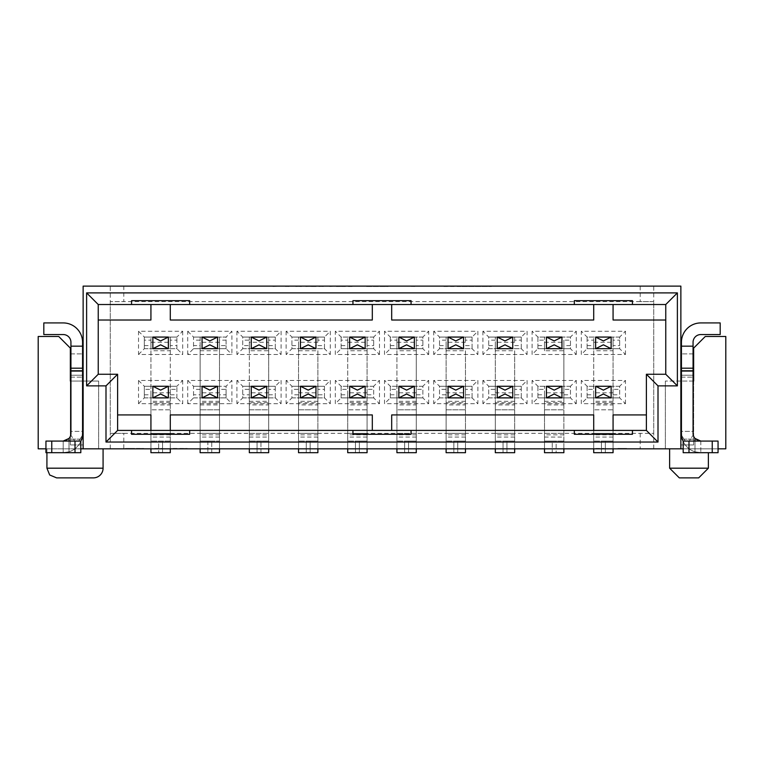 <?xml version="1.0" encoding="UTF-8"?>
<svg xmlns="http://www.w3.org/2000/svg" width="764" height="764" viewBox="0 0 764 764"><rect width="100%" height="100%" fill="white"/><g stroke="black" fill="none" stroke-linecap="round" stroke-linejoin="round"><path stroke-width="0.57" stroke-dasharray="3.82 2.86" d="M117.608 414.928L150.928 414.928L150.928 430.418L117.608 430.418L117.608 374.255L98.241 374.255L98.241 304.521L150.928 304.521L150.928 320.021L98.241 320.021M150.928 430.418L170.296 430.418L170.296 414.928L372.316 414.928L372.316 430.418L391.684 430.418L391.684 414.928L593.704 414.928L593.704 430.418L613.072 430.418L613.072 414.928L646.392 414.928L646.392 374.255L665.759 374.255L665.759 320.021L613.072 320.021L613.072 304.521L593.704 304.521L593.704 320.021L391.684 320.021L391.684 304.521L372.316 304.521L372.316 320.021L170.296 320.021L170.296 304.521L150.928 304.521M595.643 337.067L611.133 337.067L611.133 348.69L595.643 348.69M595.643 386.259L611.133 386.259L611.133 397.882L595.643 397.882M448.048 386.259L463.547 386.259L463.547 397.882L448.048 397.882M448.048 337.067L463.547 337.067L463.547 348.69L448.048 348.69M300.453 386.259L315.952 386.259L315.952 397.882L300.453 397.882M300.453 337.067L315.952 337.067L315.952 348.69L300.453 348.69M398.856 337.067L414.346 337.067L414.346 348.69L398.856 348.69M349.654 337.067L365.144 337.067L365.144 348.69L349.654 348.69M349.654 386.259L365.144 386.259L365.144 397.882L349.654 397.882M398.856 386.259L414.346 386.259L414.346 397.882L398.856 397.882M497.249 337.067L512.739 337.067L512.739 348.69L497.249 348.69M497.249 386.259L512.739 386.259L512.739 397.882L497.249 397.882M546.441 337.067L561.941 337.067L561.941 348.69L546.441 348.69M546.441 386.259L561.941 386.259L561.941 397.882L546.441 397.882M251.261 337.067L266.751 337.067L266.751 348.69L251.261 348.69M251.261 386.259L266.751 386.259L266.751 397.882L251.261 397.882M152.867 397.882L168.357 397.882L168.357 386.259L152.867 386.259M152.867 348.69L168.357 348.69L168.357 337.067L152.867 337.067M202.059 348.69L217.559 348.69L217.559 337.067L202.059 337.067M202.059 397.882L217.559 397.882L217.559 386.259L202.059 386.259M372.316 430.418L170.296 430.418M646.392 414.928L646.392 430.418L613.072 430.418M593.704 430.418L391.684 430.418M189.663 430.418L189.663 434.296L131.561 434.296L131.561 430.418M613.072 304.521L665.759 304.521L665.759 320.021M391.684 304.521L593.704 304.521M170.296 304.521L372.316 304.521M131.561 304.521L131.561 300.653L189.663 300.653L189.663 304.521M110.255 286.128L123.816 286.128L123.816 301.618L110.255 301.618L110.255 286.128L83.133 286.128L83.133 448.821L38.2 448.821L38.2 336.485L58.732 336.485L70.355 348.107L70.355 381.035L70.355 375.219L83.133 375.219L83.133 448.821L83.133 375.219L83.133 444.954L83.133 375.219L70.355 375.219L70.355 444.954L70.355 375.219L70.355 381.035L98.632 381.035L83.133 381.035M83.133 448.821L98.632 448.821L98.632 381.035L98.632 448.821L83.133 448.821L110.255 448.821L110.255 433.331L123.816 433.331L123.816 448.821L110.255 448.821M82.56 381.035L70.937 381.035M45.945 448.821L80.812 448.821M83.133 375.219L82.56 375.219L82.56 431.393L70.937 431.393L70.937 375.219L82.56 375.219L70.355 375.219M70.355 439.138L83.133 439.138L70.355 439.138M70.937 375.219L70.937 431.393L82.56 431.393L82.56 375.219M83.133 444.954L70.355 444.954L83.133 444.954M123.816 433.331L653.745 433.331L653.745 301.618L110.255 301.618L110.255 433.331L653.745 433.331L653.745 448.821L123.816 448.821M110.255 301.618L110.255 433.331M82.56 371.352L82.56 342.291A19.367 19.367 0 0 0 63.183 322.924L43.815 322.924L43.815 334.546L63.183 334.546A7.745 7.745 0 0 1 70.937 342.291L70.937 433.331A7.745 7.745 0 0 1 63.183 441.076L51.761 441.076L63.183 441.076A7.745 7.745 0 0 0 70.937 433.331A7.745 7.745 0 0 1 68.999 438.45L63.183 441.076L75.006 441.076L45.945 441.076L51.761 441.076L51.761 452.699L63.183 452.699A19.367 19.367 0 0 0 82.56 433.331L82.56 371.352L70.937 371.352L70.937 377.158L70.937 371.352L82.56 371.352M82.56 431.393L82.56 435.26L82.56 431.393M82.56 346.168L82.56 353.913L82.56 346.168L70.937 346.168M70.937 435.26L70.937 431.393L70.937 435.26L74.805 441.076L70.937 435.26M82.56 435.26L78.682 441.076L74.805 441.076L78.682 441.076L82.56 435.26M68.999 438.45L68.999 451.801L63.183 452.699L68.999 451.801A19.367 19.367 0 0 0 82.56 433.331A19.367 19.367 0 0 1 63.183 452.699L80.812 452.699L63.183 452.699L63.183 441.076L68.999 441.076L68.999 451.801A19.367 19.367 0 0 0 80.812 441.363M68.999 441.076L68.999 452.699L80.812 452.699L80.812 441.076L68.999 441.076L68.999 452.699L63.183 452.699L63.183 441.076M51.761 452.699L45.945 452.699L45.945 441.076L45.945 452.699L51.761 452.699L51.761 441.076L45.945 441.076L45.945 452.699L51.761 452.699L51.761 441.076M80.812 441.076L80.812 452.699L80.812 441.076M411.051 430.418L411.051 434.296L352.949 434.296L352.949 430.418M632.439 430.418L632.439 434.296L574.337 434.296L574.337 430.418M574.337 304.521L574.337 300.653L632.439 300.653L632.439 304.521M352.949 304.521L352.949 300.653L411.051 300.653L411.051 304.521M680.867 381.035L665.368 381.035L693.645 381.035L693.645 348.107L705.267 336.485L725.8 336.485L725.8 448.821L680.867 448.821L680.867 286.128L653.745 286.128L653.745 301.618L640.184 301.618L640.184 286.128L653.745 286.128M640.184 433.331L640.184 448.821M680.867 448.821L665.368 448.821L665.368 381.035L665.368 448.821L680.867 448.821L653.745 448.821M693.063 381.035L681.44 381.035M683.188 448.821L718.055 448.821L718.055 441.076L700.817 441.076A7.745 7.745 0 0 1 693.063 433.331L693.063 342.291A7.745 7.745 0 0 1 700.817 334.546L720.185 334.546L720.185 322.924L700.817 322.924A19.367 19.367 0 0 0 681.44 342.291L681.44 433.331A19.367 19.367 0 0 0 700.817 452.699L712.239 452.699L700.817 452.699A19.367 19.367 0 0 1 681.44 433.331A19.367 19.367 0 0 0 695.001 451.801L700.817 452.699L695.001 451.801L695.001 441.076L700.817 441.076L695.001 438.45A7.745 7.745 0 0 1 693.063 433.331L693.063 377.158L693.063 433.331A7.745 7.745 0 0 0 700.817 441.076L683.188 441.076L700.817 441.076L700.817 452.699L683.188 452.699L718.055 452.699L712.239 452.699L712.239 441.076L712.239 452.699L718.055 452.699L718.055 441.076L712.239 441.076L712.239 452.699M693.063 375.219L693.645 375.219L693.645 439.138L693.645 375.219L693.645 381.035L693.645 375.219L680.867 375.219L681.44 375.219L681.44 431.393L693.063 431.393L693.063 375.219L681.44 375.219L693.063 375.219L693.063 431.393L681.44 431.393L681.44 375.219M693.645 439.138L680.867 439.138L693.645 439.138L693.645 444.954L680.867 444.954L693.645 444.954L693.645 439.138M693.645 375.219L680.867 375.219M640.184 301.618L123.816 301.618M123.816 286.128L640.184 286.128M653.745 433.331L653.745 301.618M693.063 435.26L693.063 431.393L693.063 435.26L689.195 441.076L693.063 435.26M693.063 346.168L693.063 353.913L693.063 346.168L681.44 346.168M681.44 375.325L681.44 371.352L681.44 377.158L681.44 371.352L693.063 371.352L681.44 371.352L681.44 375.267M681.44 431.393L681.44 435.26L681.44 431.393M681.44 435.26L685.318 441.076L689.195 441.076L685.318 441.076L681.44 435.26M482.915 331.251L482.915 354.496L527.074 354.496L527.074 331.251L482.915 331.251L488.721 337.067L488.721 348.69L482.915 354.496M482.915 380.453L482.915 403.698L527.074 403.698L527.074 380.453L482.915 380.453L488.721 386.259L488.721 397.882L482.915 403.698M625.468 354.496L625.468 331.251L581.308 331.251L581.308 354.496L625.468 354.496L619.661 348.69L619.661 337.067L625.468 331.251M625.468 403.698L625.468 380.453L581.308 380.453L581.308 403.698L625.468 403.698L619.661 397.882L619.661 386.259L625.468 380.453M576.276 354.496L576.276 331.251L532.107 331.251L532.107 354.496L576.276 354.496L570.46 348.69L570.46 337.067L576.276 331.251M576.276 403.698L576.276 380.453L532.107 380.453L532.107 403.698L576.276 403.698L570.46 397.882L570.46 386.259L576.276 380.453M433.713 331.251L433.713 354.496L477.872 354.496L477.872 331.251L433.713 331.251L439.529 337.067L439.529 348.69L433.713 354.496M433.713 380.453L433.713 403.698L477.872 403.698L477.872 380.453L433.713 380.453L439.529 386.259L439.529 397.882L433.713 403.698M286.128 331.251L286.128 354.496L330.287 354.496L330.287 331.251L286.128 331.251L291.934 337.067L291.934 348.69L286.128 354.496M286.128 380.453L286.128 403.698L330.287 403.698L330.287 380.453L286.128 380.453L291.934 386.259L291.934 397.882L286.128 403.698M379.479 354.496L379.479 331.251L335.32 331.251L335.32 354.496L379.479 354.496L373.672 348.69L373.672 337.067L379.479 331.251M379.479 403.698L379.479 380.453L335.32 380.453L335.32 403.698L379.479 403.698L373.672 397.882L373.672 386.259L379.479 380.453M428.68 403.698L428.68 380.453L384.521 380.453L384.521 403.698L428.68 403.698L422.864 397.882L422.864 386.259L428.68 380.453M428.68 354.496L428.68 331.251L384.521 331.251L384.521 354.496L428.68 354.496L422.864 348.69L422.864 337.067L428.68 331.251M236.926 380.453L236.926 403.698L281.085 403.698L281.085 380.453L236.926 380.453L242.732 386.259L242.732 397.882L236.926 403.698M236.926 331.251L236.926 354.496L281.085 354.496L281.085 331.251L236.926 331.251L242.732 337.067L242.732 348.69L236.926 354.496M182.691 380.453L182.691 403.698L138.532 403.698L138.532 380.453L182.691 380.453L176.885 386.259L144.339 386.259L144.339 397.882L176.885 397.882L182.691 403.698M182.691 331.251L182.691 354.496L138.532 354.496L138.532 331.251L182.691 331.251L176.885 337.067L144.339 337.067L144.339 348.69L176.885 348.69L182.691 354.496M187.724 403.698L187.724 380.453L231.893 380.453L226.077 386.259L193.54 386.259L193.54 397.882L187.724 403.698L231.893 403.698L231.893 380.453M187.724 354.496L187.724 331.251L231.893 331.251L226.077 337.067L193.54 337.067L193.54 348.69L187.724 354.496L231.893 354.496L231.893 331.251M138.532 403.698L144.339 397.882L176.885 397.882L176.885 386.259L144.339 386.259L144.339 397.882M138.532 380.453L144.339 386.259M138.532 354.496L144.339 348.69L176.885 348.69L176.885 337.067L144.339 337.067L144.339 348.69M138.532 331.251L144.339 337.067M187.724 380.453L193.54 386.259L193.54 397.882L226.077 397.882L231.893 403.698M187.724 331.251L193.54 337.067L193.54 348.69L226.077 348.69L231.893 354.496M176.885 397.882L176.885 386.259M150.928 448.821L150.928 404.91L170.296 404.91L170.296 394.787L176.885 394.787M170.296 394.787L170.296 389.363L176.885 389.363M170.296 389.363L170.296 402.666L150.928 402.666L150.928 386.259L150.928 389.363L144.339 389.363M144.339 394.787L150.928 394.787L150.928 389.363M150.928 394.787L150.928 404.91M150.928 402.666L150.928 452.699L150.928 433.331L150.928 452.699L170.296 452.699L170.296 402.666M170.296 404.91L170.296 448.821M170.296 441.076L150.928 441.076L170.296 441.076L158.673 441.076L158.673 452.699L150.928 452.699L170.296 452.699L170.296 433.331L170.296 452.699L162.551 452.699L162.551 441.076L158.673 441.076L158.673 452.699L162.551 452.699L162.551 441.076L170.296 441.076M176.885 348.69L176.885 337.067M170.296 345.586L170.296 341.518L170.296 342.243L150.928 342.243L150.928 409.838L150.928 350.752L170.296 350.752L170.296 345.586L176.885 345.586M170.296 340.161L170.296 337.067L170.296 341.518L170.296 340.161L176.885 340.161M150.928 342.243L150.928 337.067L150.928 340.161L144.339 340.161M144.339 345.586L150.928 345.586L150.928 340.161M150.928 345.586L150.928 350.752M170.296 350.752L170.296 409.838L150.928 409.838L150.928 433.331L150.928 409.838L170.296 409.838L170.296 433.331L170.296 342.243M193.54 386.259L200.12 386.259L200.12 390.452L200.12 386.259L219.497 386.259L219.497 441.076L200.12 441.076L200.12 452.699L200.12 433.331L200.12 441.076L211.743 441.076L211.743 452.699L200.12 452.699L200.12 441.076L211.743 441.076L211.743 452.699L200.12 452.699L219.497 452.699L219.497 433.331L219.497 441.076L211.743 441.076L219.497 441.076L219.497 452.699L211.743 452.699L219.497 452.699L219.497 441.076L200.12 441.076L200.12 390.452L200.12 394.787L193.54 394.787M200.12 389.363L193.54 389.363M200.12 394.787L200.12 397.882L193.54 397.882M200.12 448.821L200.12 397.882L226.077 397.882L226.077 386.259L219.497 386.259L219.497 389.363L226.077 389.363L226.077 386.259M193.54 337.067L200.12 337.067L200.12 341.518L200.12 337.067L219.497 337.067L219.497 342.243L200.12 342.243L200.12 433.331L200.12 348.69L193.54 348.69M200.12 340.161L193.54 340.161M200.12 342.243L200.12 345.586L193.54 345.586M200.12 345.586L200.12 348.69L226.077 348.69L226.077 337.067L219.497 337.067L219.497 340.161L226.077 340.161L226.077 337.067M200.12 404.91L219.497 404.91L219.497 394.787L226.077 394.787L226.077 389.363M219.497 448.821L219.497 404.91M219.497 342.243L219.497 409.838L219.497 345.586L226.077 345.586L226.077 340.161M219.497 409.838L219.497 433.331L219.497 409.838L200.12 409.838L219.497 409.838M681.44 371.352L693.063 371.352L681.44 371.352M683.188 441.363A19.367 19.367 0 0 0 695.001 451.801L695.001 438.45M242.732 348.69L275.279 348.69L275.279 337.067L242.732 337.067L242.732 348.69L275.279 348.69L281.085 354.496M275.279 348.69L275.279 337.067L281.085 331.251M242.732 397.882L275.279 397.882L275.279 386.259L242.732 386.259L242.732 397.882L275.279 397.882L281.085 403.698M275.279 397.882L275.279 386.259L281.085 380.453M422.864 337.067L390.328 337.067L390.328 348.69L422.864 348.69L422.864 337.067L390.328 337.067L384.521 331.251M390.328 337.067L390.328 348.69L384.521 354.496M422.864 386.259L390.328 386.259L390.328 397.882L422.864 397.882L422.864 386.259L390.328 386.259L384.521 380.453M390.328 386.259L390.328 397.882L384.521 403.698M373.672 386.259L341.136 386.259L341.136 397.882L373.672 397.882L373.672 386.259L341.136 386.259L335.32 380.453M341.136 386.259L341.136 397.882L335.32 403.698M373.672 337.067L341.136 337.067L341.136 348.69L373.672 348.69L373.672 337.067L341.136 337.067L335.32 331.251M341.136 337.067L341.136 348.69L335.32 354.496M291.934 397.882L324.471 397.882L324.471 386.259L291.934 386.259L291.934 397.882L324.471 397.882L330.287 403.698M324.471 397.882L324.471 386.259L330.287 380.453M291.934 348.69L324.471 348.69L324.471 337.067L291.934 337.067L291.934 348.69L324.471 348.69L330.287 354.496M324.471 348.69L324.471 337.067L330.287 331.251M439.529 397.882L472.066 397.882L472.066 386.259L439.529 386.259L439.529 397.882L472.066 397.882L477.872 403.698M472.066 397.882L472.066 386.259L477.872 380.453M439.529 348.69L472.066 348.69L472.066 337.067L439.529 337.067L439.529 348.69L472.066 348.69L477.872 354.496M472.066 348.69L472.066 337.067L477.872 331.251M570.46 386.259L537.923 386.259L537.923 397.882L570.46 397.882L570.46 386.259L537.923 386.259L532.107 380.453M537.923 386.259L537.923 397.882L532.107 403.698M570.46 337.067L537.923 337.067L537.923 348.69L570.46 348.69L570.46 337.067L537.923 337.067L532.107 331.251M537.923 337.067L537.923 348.69L532.107 354.496M619.661 386.259L587.115 386.259L587.115 397.882L619.661 397.882L619.661 386.259L587.115 386.259L581.308 380.453M587.115 386.259L587.115 397.882L581.308 403.698M619.661 337.067L587.115 337.067L587.115 348.69L619.661 348.69L619.661 337.067L587.115 337.067L581.308 331.251M587.115 337.067L587.115 348.69L581.308 354.496M488.721 397.882L521.268 397.882L521.268 386.259L488.721 386.259L488.721 397.882L521.268 397.882L527.074 403.698M521.268 397.882L521.268 386.259L527.074 380.453M488.721 348.69L521.268 348.69L521.268 337.067L488.721 337.067L488.721 348.69L521.268 348.69L527.074 354.496M521.268 348.69L521.268 337.067L527.074 331.251M700.817 441.076L700.817 452.699L695.001 452.699L695.001 441.076L683.188 441.076L683.188 452.699L695.001 452.699L695.001 441.076M718.055 452.699L718.055 441.076L712.239 441.076M226.077 397.882L226.077 394.787M226.077 348.69L226.077 345.586M275.279 337.067L242.732 337.067M275.279 386.259L242.732 386.259M390.328 348.69L422.864 348.69M390.328 397.882L422.864 397.882M341.136 397.882L373.672 397.882M341.136 348.69L373.672 348.69M324.471 386.259L291.934 386.259M324.471 337.067L291.934 337.067M472.066 386.259L439.529 386.259M472.066 337.067L439.529 337.067M537.923 397.882L570.46 397.882M537.923 348.69L570.46 348.69M587.115 397.882L619.661 397.882M587.115 348.69L619.661 348.69M521.268 386.259L488.721 386.259M521.268 337.067L488.721 337.067M683.188 441.076L683.188 452.699L683.188 441.076M219.497 389.363L219.497 394.787M219.497 340.161L219.497 345.586M249.322 340.161L249.322 337.067L249.322 340.161L242.732 340.161M268.689 342.243L268.689 409.838L268.689 342.243L249.322 342.243L249.322 341.518L249.322 345.586L242.732 345.586M249.322 345.586L249.322 350.752L268.689 350.752M249.322 342.243L249.322 409.838L268.689 409.838L268.689 452.699L268.689 409.838L249.322 409.838L249.322 452.699L249.322 350.752M268.689 345.586L275.279 345.586M268.689 340.161L268.689 337.067L268.689 341.518L268.689 340.161L275.279 340.161M249.322 389.363L249.322 386.259L249.322 389.363L242.732 389.363M249.322 402.666L249.322 452.699L268.689 452.699L268.689 402.666L249.322 402.666L249.322 390.452L249.322 394.787L242.732 394.787M249.322 394.787L249.322 404.91L268.689 404.91L268.689 448.821M268.689 402.666L268.689 404.91M268.689 394.787L275.279 394.787M249.322 448.821L249.322 404.91M268.689 389.363L268.689 386.259L268.689 390.452L268.689 389.363L275.279 389.363M416.284 345.586L416.284 341.518L416.284 342.243L396.917 342.243L396.917 409.838L396.917 350.752L416.284 350.752L416.284 345.586L422.864 345.586M416.284 340.161L416.284 337.067L416.284 341.518L416.284 340.161L422.864 340.161M396.917 342.243L396.917 337.067L396.917 340.161L390.328 340.161M390.328 345.586L396.917 345.586L396.917 340.161M396.917 345.586L396.917 350.752M416.284 350.752L416.284 409.838L396.917 409.838L396.917 452.699L396.917 409.838L416.284 409.838L416.284 452.699L416.284 342.243M396.917 448.821L396.917 404.91L416.284 404.91L416.284 394.787L422.864 394.787M416.284 394.787L416.284 389.363L422.864 389.363M416.284 389.363L416.284 402.666L396.917 402.666L396.917 386.259L396.917 389.363L390.328 389.363M390.328 394.787L396.917 394.787L396.917 389.363M396.917 394.787L396.917 404.91M396.917 402.666L396.917 452.699L416.284 452.699L416.284 402.666M416.284 404.91L416.284 448.821M347.716 448.821L347.716 404.91L367.083 404.91L367.083 394.787L373.672 394.787M367.083 394.787L367.083 389.363L373.672 389.363M367.083 389.363L367.083 402.666L347.716 402.666L347.716 386.259L347.716 389.363L341.136 389.363M341.136 394.787L347.716 394.787L347.716 389.363M347.716 394.787L347.716 404.91M347.716 402.666L347.716 452.699L347.716 433.331L347.716 452.699L367.083 452.699L367.083 402.666M367.083 404.91L367.083 448.821M367.083 345.586L367.083 341.518L367.083 342.243L347.716 342.243L347.716 409.838L347.716 350.752L367.083 350.752L367.083 345.586L373.672 345.586M367.083 340.161L367.083 337.067L367.083 341.518L367.083 340.161L373.672 340.161M347.716 342.243L347.716 337.067L347.716 340.161L341.136 340.161M341.136 345.586L347.716 345.586L347.716 340.161M347.716 345.586L347.716 350.752M367.083 350.752L367.083 409.838L347.716 409.838L347.716 433.331L347.716 409.838L367.083 409.838L367.083 452.699L367.083 342.243M298.523 389.363L298.523 386.259L298.523 389.363L291.934 389.363M291.934 345.586L298.523 345.586L298.523 337.067L298.523 409.838L298.523 350.752L317.891 350.752L317.891 452.699L317.891 402.666L298.523 402.666L298.523 390.452L298.523 394.787L291.934 394.787M298.523 394.787L298.523 404.91L317.891 404.91L317.891 394.787L324.471 394.787M298.523 402.666L298.523 452.699L298.523 433.331L298.523 452.699L317.891 452.699L317.891 350.752M298.523 448.821L298.523 404.91M317.891 404.91L317.891 448.821M317.891 402.666L317.891 394.787M317.891 389.363L317.891 386.259L317.891 390.452L317.891 389.363L324.471 389.363M298.523 340.161L291.934 340.161M298.523 345.586L298.523 350.752M298.523 409.838L298.523 433.331L298.523 409.838L317.891 409.838L298.523 409.838M317.891 345.586L324.471 345.586M317.891 340.161L317.891 337.067L317.891 341.518L317.891 340.161L324.471 340.161M317.891 342.243L298.523 342.243M446.109 389.363L446.109 386.259L446.109 389.363L439.529 389.363M439.529 345.586L446.109 345.586L446.109 337.067L446.109 409.838L446.109 350.752L465.477 350.752L465.477 452.699L465.477 402.666L446.109 402.666L446.109 390.452L446.109 394.787L439.529 394.787M446.109 394.787L446.109 404.91L465.477 404.91L465.477 394.787L472.066 394.787M446.109 402.666L446.109 452.699L446.109 433.331L446.109 452.699L465.477 452.699L465.477 350.752M446.109 448.821L446.109 404.91M465.477 404.91L465.477 448.821M465.477 402.666L465.477 394.787M465.477 389.363L465.477 386.259L465.477 390.452L465.477 389.363L472.066 389.363M446.109 340.161L439.529 340.161M446.109 345.586L446.109 350.752M446.109 409.838L446.109 433.331L446.109 409.838L465.477 409.838L446.109 409.838M465.477 345.586L472.066 345.586M465.477 340.161L465.477 337.067L465.477 341.518L465.477 340.161L472.066 340.161M465.477 342.243L446.109 342.243M544.503 448.821L544.503 404.91L563.88 404.91L563.88 394.787L570.46 394.787M563.88 394.787L563.88 389.363L570.46 389.363M563.88 389.363L563.88 402.666L544.503 402.666L544.503 386.259L544.503 389.363L537.923 389.363M537.923 394.787L544.503 394.787L544.503 389.363M544.503 394.787L544.503 404.91M563.88 404.91L563.88 448.821M570.46 345.586L563.88 345.586L563.88 402.666M544.503 402.666L544.503 452.699L544.503 433.331L544.503 452.699L563.88 452.699L563.88 342.243L544.503 342.243L544.503 337.067L544.503 340.161L537.923 340.161M563.88 345.586L563.88 340.161L570.46 340.161M563.88 340.161L563.88 342.243M537.923 345.586L544.503 345.586L544.503 340.161M544.503 345.586L544.503 350.752L563.88 350.752M544.503 342.243L544.503 350.752M593.704 448.821L593.704 404.91L613.072 404.91L613.072 394.787L619.661 394.787M613.072 394.787L613.072 389.363L619.661 389.363M613.072 389.363L613.072 402.666L593.704 402.666L593.704 386.259L593.704 389.363L587.115 389.363M587.115 394.787L593.704 394.787L593.704 389.363M593.704 394.787L593.704 404.91M593.704 402.666L593.704 452.699L593.704 433.331L593.704 452.699L613.072 452.699L613.072 402.666M613.072 404.91L613.072 448.821M613.072 345.586L613.072 341.518L613.072 342.243L593.704 342.243L593.704 409.838L593.704 350.752L613.072 350.752L613.072 345.586L619.661 345.586M613.072 340.161L613.072 337.067L613.072 341.518L613.072 340.161L619.661 340.161M593.704 342.243L593.704 337.067L593.704 340.161L587.115 340.161M587.115 345.586L593.704 345.586L593.704 340.161M593.704 345.586L593.704 350.752M613.072 350.752L613.072 409.838L593.704 409.838L593.704 433.331L593.704 409.838L613.072 409.838L613.072 452.699L613.072 342.243M495.311 389.363L495.311 386.259L495.311 389.363L488.721 389.363M488.721 345.586L495.311 345.586L495.311 337.067L495.311 409.838L495.311 350.752L514.678 350.752L514.678 452.699L514.678 402.666L495.311 402.666L495.311 390.452L495.311 394.787L488.721 394.787M495.311 394.787L495.311 404.91L514.678 404.91L514.678 394.787L521.268 394.787M495.311 402.666L495.311 452.699L495.311 433.331L495.311 452.699L514.678 452.699L514.678 350.752M495.311 448.821L495.311 404.91M514.678 404.91L514.678 448.821M514.678 402.666L514.678 394.787M514.678 389.363L514.678 386.259L514.678 390.452L514.678 389.363L521.268 389.363M495.311 340.161L488.721 340.161M495.311 345.586L495.311 350.752M495.311 409.838L495.311 433.331L495.311 409.838L514.678 409.838L495.311 409.838M514.678 345.586L521.268 345.586M514.678 340.161L514.678 337.067L514.678 341.518L514.678 340.161L521.268 340.161M514.678 342.243L495.311 342.243M249.322 452.699L268.689 452.699L260.944 452.699L260.944 441.076L268.689 441.076L249.322 441.076L268.689 441.076L249.322 441.076L257.067 441.076L257.067 452.699L260.944 452.699L260.944 441.076L257.067 441.076L257.067 452.699L249.322 452.699M416.284 441.076L396.917 441.076L416.284 441.076L404.662 441.076L404.662 452.699L396.917 452.699L416.284 452.699L408.539 452.699L408.539 441.076L404.662 441.076L404.662 452.699L408.539 452.699L408.539 441.076L416.284 441.076M367.083 441.076L347.716 441.076L367.083 441.076L355.461 441.076L355.461 452.699L347.716 452.699L367.083 452.699L359.338 452.699L359.338 441.076L355.461 441.076L355.461 452.699L359.338 452.699L359.338 441.076L367.083 441.076M317.891 441.076L298.523 441.076L317.891 441.076L306.268 441.076L306.268 452.699L298.523 452.699L317.891 452.699L310.136 452.699L310.136 441.076L306.268 441.076L306.268 452.699L310.136 452.699L310.136 441.076L317.891 441.076M465.477 441.076L446.109 441.076L465.477 441.076L453.864 441.076L453.864 452.699L446.109 452.699L465.477 452.699L457.731 452.699L457.731 441.076L453.864 441.076L453.864 452.699L457.731 452.699L457.731 441.076L465.477 441.076M556.125 441.076L544.503 441.076L563.88 441.076L544.503 441.076L552.257 441.076L552.257 452.699L563.88 452.699L544.503 452.699L552.257 452.699L552.257 441.076L556.125 441.076L556.125 452.699L556.125 441.076M613.072 441.076L593.704 441.076L613.072 441.076L601.449 441.076L601.449 452.699L593.704 452.699L613.072 452.699L605.327 452.699L605.327 441.076L601.449 441.076L601.449 452.699L605.327 452.699L605.327 441.076L613.072 441.076M514.678 441.076L495.311 441.076L514.678 441.076L503.056 441.076L503.056 452.699L495.311 452.699L514.678 452.699L506.933 452.699L506.933 441.076L503.056 441.076L503.056 452.699L506.933 452.699L506.933 441.076L514.678 441.076M416.571 286.128L390.394 286.128L416.571 286.51M318.922 286.128L305.791 286.128M336.294 286.128L323.392 286.128M366.519 286.51L388.188 286.51L366.519 286.128M461.848 286.51L491.433 286.51L443.865 286.51L461.848 286.128M368 286.51L388.188 286.51L368 286.128M323.392 286.51L312.132 286.128M312.132 286.51L301.455 286.128M301.455 286.51L288.954 286.128M288.954 286.51L272.949 286.128M272.949 286.51L285.621 286.128M285.621 286.51L295.754 286.128M295.754 286.51L305.887 286.128M305.887 286.51L318.951 286.128M318.951 286.51L329.752 286.128M329.752 286.51L339.359 286.128M339.359 286.51L352.156 286.128M352.156 286.51L336.294 286.51M305.791 286.51L312.295 286.128M312.295 286.51L318.922 286.51M143.689 448.439L125.497 448.821L143.689 448.821M162.732 448.821L152.456 448.821L162.732 448.821M173.151 448.439L187.228 448.439L173.151 448.821M103.083 448.821L46.919 448.821L103.083 448.821M625.239 448.821L617.885 448.821M618.086 448.821L626.633 448.821M603.98 448.821L593.456 448.821L603.98 448.821M669.627 448.821L708.371 448.821L669.627 448.821L669.627 468.189L679.311 477.872L698.688 477.872L708.371 468.189L708.371 452.699M617.885 448.439L625.239 448.439M626.633 448.439L618.086 448.439M595.834 448.439L603.98 448.439L595.834 448.821M622.459 448.439L616.892 448.439L622.459 448.821M154.662 448.439L162.732 448.439L154.662 448.821M125.497 448.439L134.598 448.439L125.497 448.821M173.17 448.439L183.58 448.439L173.17 448.821M140.165 448.439L129.02 448.439L140.165 448.821M70.937 377.158L82.56 377.158L70.937 377.158M70.937 370.779L82.56 370.779M70.937 368.181L82.56 368.181M75.006 452.699L75.006 441.076M170.296 434.821L150.928 434.821M170.296 437.065L150.928 437.065M170.296 392.801L150.928 392.801M170.296 433.331L150.928 433.331L170.296 433.331M170.296 401.32L150.928 401.32M207.875 441.076L207.875 452.699L207.875 441.076M219.497 402.666L200.12 402.666M219.497 434.821L200.12 434.821M219.497 437.065L200.12 437.065M200.12 350.752L219.497 350.752M219.497 392.801L200.12 392.801M219.497 433.331L200.12 433.331L219.497 433.331M219.497 401.32L200.12 401.32M681.44 377.158L693.063 377.158L681.44 377.158M681.44 370.779L693.063 370.779M681.44 368.181L693.063 368.181M688.994 441.076L688.994 452.699M268.689 392.801L249.322 392.801M249.322 401.32L268.689 401.32M249.322 433.331L268.689 433.331L249.322 433.331M249.322 437.065L268.689 437.065M249.322 434.821L268.689 434.821M416.284 392.801L396.917 392.801M416.284 433.331L396.917 433.331L416.284 433.331M416.284 401.32L396.917 401.32M416.284 434.821L396.917 434.821M416.284 437.065L396.917 437.065M367.083 434.821L347.716 434.821M367.083 437.065L347.716 437.065M367.083 392.801L347.716 392.801M367.083 433.331L347.716 433.331L367.083 433.331M367.083 401.32L347.716 401.32M317.891 434.821L298.523 434.821M317.891 437.065L298.523 437.065M298.523 392.801L317.891 392.801M317.891 433.331L298.523 433.331L317.891 433.331M317.891 401.32L298.523 401.32M465.477 434.821L446.109 434.821M465.477 437.065L446.109 437.065M446.109 392.801L465.477 392.801M465.477 433.331L446.109 433.331L465.477 433.331M465.477 401.32L446.109 401.32M563.88 434.821L544.503 434.821M544.503 437.065L563.88 437.065M563.88 392.801L544.503 392.801M544.503 401.32L563.88 401.32M544.503 409.838L563.88 409.838L544.503 409.838M544.503 433.331L563.88 433.331L544.503 433.331M613.072 434.821L593.704 434.821M613.072 437.065L593.704 437.065M613.072 392.801L593.704 392.801M613.072 433.331L593.704 433.331L613.072 433.331M613.072 401.32L593.704 401.32M514.678 434.821L495.311 434.821M514.678 437.065L495.311 437.065M495.311 392.801L514.678 392.801M514.678 433.331L495.311 433.331L514.678 433.331M514.678 401.32L495.311 401.32M103.083 468.189L46.919 468.189M708.371 468.189L669.627 468.189M698.688 477.872L679.311 477.872M70.937 353.913L82.56 353.913L70.937 353.913M693.063 353.913L681.44 353.913L693.063 353.913M46.919 448.821L46.919 452.699"/><path stroke-width="1.15" d="M98.241 374.255L98.241 304.521L86.618 292.898L86.618 385.877L98.241 374.255L117.608 374.255L105.995 385.877L105.995 442.041L117.608 430.418L117.608 374.255M86.618 385.877L105.995 385.877M150.928 430.418L150.928 414.928L117.608 414.928M98.241 320.021L150.928 320.021L150.928 304.521M391.684 430.418L391.684 414.928L593.704 414.928L593.704 430.418M613.072 430.418L613.072 414.928L646.392 414.928M665.759 320.021L613.072 320.021L613.072 304.521M593.704 304.521L593.704 320.021L391.684 320.021L391.684 304.521M372.316 304.521L372.316 320.021L170.296 320.021L170.296 304.521M372.316 430.418L372.316 414.928L170.296 414.928L170.296 430.418M611.133 348.69L603.388 344.812L595.643 348.69L595.643 337.067L611.133 337.067L611.133 348.69L595.643 348.69L595.643 337.067L603.388 340.935L611.133 337.067M611.133 397.882L603.388 394.004L595.643 397.882L595.643 386.259L611.133 386.259L611.133 397.882L595.643 397.882L595.643 386.259L603.388 390.137L611.133 386.259M463.547 397.882L455.793 394.004L448.048 397.882L448.048 386.259L463.547 386.259L463.547 397.882L448.048 397.882L448.048 386.259L455.793 390.137L463.547 386.259M463.547 348.69L455.793 344.812L448.048 348.69L448.048 337.067L463.547 337.067L463.547 348.69L448.048 348.69L448.048 337.067L455.793 340.935L463.547 337.067M315.952 397.882L308.207 394.004L300.453 397.882L300.453 386.259L315.952 386.259L315.952 397.882L300.453 397.882L300.453 386.259L308.207 390.137L315.952 386.259M315.952 348.69L308.207 344.812L300.453 348.69L300.453 337.067L315.952 337.067L315.952 348.69L300.453 348.69L300.453 337.067L308.207 340.935L315.952 337.067M414.346 348.69L406.601 344.812L398.856 348.69L398.856 337.067L414.346 337.067L414.346 348.69L398.856 348.69L398.856 337.067L406.601 340.935L414.346 337.067M365.144 348.69L357.399 344.812L349.654 348.69L349.654 337.067L365.144 337.067L365.144 348.69L349.654 348.69L349.654 337.067L357.399 340.935L365.144 337.067M365.144 397.882L357.399 394.004L349.654 397.882L349.654 386.259L365.144 386.259L365.144 397.882L349.654 397.882L349.654 386.259L357.399 390.137L365.144 386.259M414.346 397.882L406.601 394.004L398.856 397.882L398.856 386.259L414.346 386.259L414.346 397.882L398.856 397.882L398.856 386.259L406.601 390.137L414.346 386.259M512.739 348.69L504.994 344.812L497.249 348.69L497.249 337.067L512.739 337.067L512.739 348.69L497.249 348.69L497.249 337.067L504.994 340.935L512.739 337.067M512.739 397.882L504.994 394.004L497.249 397.882L497.249 386.259L512.739 386.259L512.739 397.882L497.249 397.882L497.249 386.259L504.994 390.137L512.739 386.259M561.941 348.69L554.186 344.812L546.441 348.69L546.441 337.067L561.941 337.067L561.941 348.69L546.441 348.69L546.441 337.067L554.186 340.935L561.941 337.067M561.941 397.882L554.186 394.004L546.441 397.882L546.441 386.259L561.941 386.259L561.941 397.882L546.441 397.882L546.441 386.259L554.186 390.137L561.941 386.259M266.751 348.69L259.006 344.812L251.261 348.69L251.261 337.067L266.751 337.067L266.751 348.69L251.261 348.69L251.261 337.067L259.006 340.935L266.751 337.067M266.751 397.882L259.006 394.004L251.261 397.882L251.261 386.259L266.751 386.259L266.751 397.882L251.261 397.882L251.261 386.259L259.006 390.137L266.751 386.259M168.357 386.259L160.612 390.137L152.867 386.259L152.867 397.882L152.867 386.259L168.357 386.259L168.357 397.882L152.867 397.882L160.612 394.004L168.357 397.882M168.357 337.067L160.612 340.935L152.867 337.067L152.867 348.69L152.867 337.067L168.357 337.067L168.357 348.69L152.867 348.69L160.612 344.812L168.357 348.69M202.059 337.067L202.059 348.69L202.059 337.067L217.559 337.067L209.813 340.935L202.059 337.067M202.059 386.259L202.059 397.882L202.059 386.259L217.559 386.259L209.813 390.137L202.059 386.259M217.559 397.882L202.059 397.882L209.813 394.004L217.559 397.882L217.559 386.259M217.559 348.69L202.059 348.69L209.813 344.812L217.559 348.69L217.559 337.067M117.608 430.418L131.561 430.418L131.561 434.296L189.663 434.296L189.663 430.418L131.561 430.418M189.663 430.418L646.392 430.418L646.392 374.255L665.759 374.255L665.759 304.521L189.663 304.521L189.663 300.653L131.561 300.653L131.561 304.521L189.663 304.521M131.561 304.521L98.241 304.521M680.867 448.821L680.867 286.128L83.133 286.128L83.133 448.821L683.188 448.821M86.618 292.898L677.381 292.898L677.381 385.877L658.005 385.877L658.005 442.041L105.995 442.041M45.945 448.821L38.2 448.821L38.2 336.485L58.732 336.485L70.355 348.107L70.355 381.035L70.937 381.035M83.133 381.035L82.56 381.035M80.812 448.821L83.133 448.821M70.355 375.219L70.937 375.219M82.56 375.219L83.133 375.219M63.183 441.076L68.999 438.45A7.745 7.745 0 0 0 70.937 433.331L70.937 342.291A7.745 7.745 0 0 0 63.183 334.546L43.815 334.546L43.815 322.924L63.183 322.924A19.367 19.367 0 0 1 82.56 342.291L82.56 433.331A19.367 19.367 0 0 1 80.812 441.363M70.937 346.168L82.56 346.168M80.812 452.699L45.945 452.699L45.945 441.076L80.812 441.076L80.812 452.699M411.051 430.418L411.051 434.296L352.949 434.296L352.949 430.418M658.005 442.041L646.392 430.418M632.439 430.418L632.439 434.296L574.337 434.296L574.337 430.418M658.005 385.877L646.392 374.255M677.381 385.877L665.759 374.255M677.381 292.898L665.759 304.521M352.949 304.521L352.949 300.653L411.051 300.653L411.051 304.521M574.337 304.521L574.337 300.653L632.439 300.653L632.439 304.521M693.063 381.035L693.645 381.035L693.645 348.107L705.267 336.485L725.8 336.485L725.8 448.821L718.055 448.821L718.055 452.699L683.188 452.699L683.188 441.076L718.055 441.076L718.055 452.699M681.44 381.035L680.867 381.035M693.645 375.219L693.063 375.219M681.44 375.219L680.867 375.219M683.188 441.363A19.367 19.367 0 0 1 681.44 433.331L681.44 342.291A19.367 19.367 0 0 1 700.817 322.924L720.185 322.924L720.185 334.546L700.817 334.546A7.745 7.745 0 0 0 693.063 342.291L693.063 433.331A7.745 7.745 0 0 0 695.001 438.45L700.817 441.076M170.296 448.821L170.296 452.699L150.928 452.699L150.928 448.821M219.497 448.821L219.497 452.699L200.12 452.699L200.12 448.821M681.44 346.168L693.063 346.168M268.689 448.821L268.689 452.699L249.322 452.699L249.322 448.821M416.284 448.821L416.284 452.699L396.917 452.699L396.917 448.821M367.083 448.821L367.083 452.699L347.716 452.699L347.716 448.821M317.891 448.821L317.891 452.699L298.523 452.699L298.523 448.821M465.477 448.821L465.477 452.699L446.109 452.699L446.109 448.821M563.88 448.821L563.88 452.699L544.503 452.699L544.503 448.821M613.072 448.821L613.072 452.699L593.704 452.699L593.704 448.821M514.678 448.821L514.678 452.699L495.311 452.699L495.311 448.821M103.083 448.821L103.083 468.189A9.684 9.684 0 0 1 93.399 477.872L56.603 477.872L93.399 477.872M708.371 452.699L708.371 468.189L698.688 477.872L679.311 477.872L669.627 468.189L669.627 448.821M70.937 368.181L82.56 368.181M70.937 370.779L82.56 370.779M68.999 438.45L68.999 441.076M75.006 441.076L75.006 452.699M51.761 441.076L51.761 452.699M681.44 368.181L693.063 368.181M681.44 370.779L693.063 370.779M695.001 441.076L695.001 438.45M688.994 452.699L688.994 441.076M712.239 452.699L712.239 441.076M46.919 452.699L46.919 468.189L103.083 468.189M669.627 468.189L708.371 468.189M679.311 477.872L698.688 477.872M46.919 468.189L49.698 474.988L56.603 477.872"/></g></svg>
